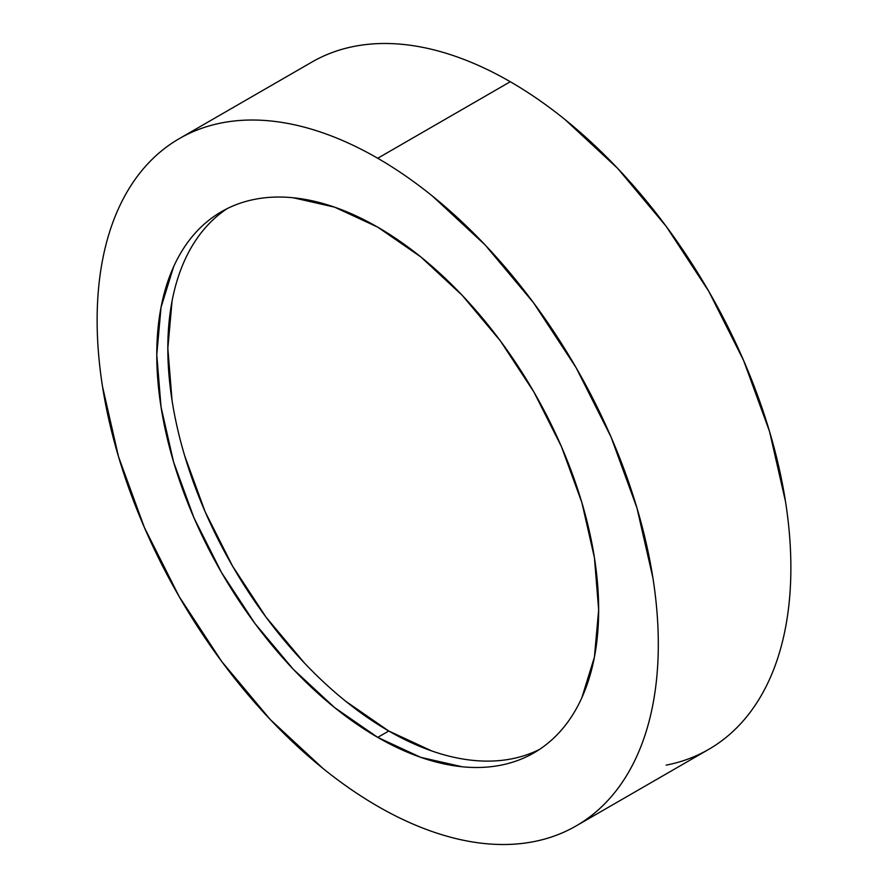 <?xml version="1.0" encoding="UTF-8"?>
<svg xmlns="http://www.w3.org/2000/svg" width="888" height="888" viewBox="0 0 888 888"><rect width="100%" height="100%" fill="white"/><g stroke="black" fill="none" stroke-linecap="round" stroke-linejoin="round"><path stroke-width="1.33" d="M666.167 765.134C681.485 762.159 695.659 756.909 708.691 749.383A396.814 229.104 -120 0 0 769.519 431.413A396.814 229.104 -120 0 0 510.278 81.729L377.722 158.264A396.814 229.104 60 0 1 636.951 507.947A396.814 229.104 60 0 1 576.123 825.918A396.814 229.104 60 0 1 377.722 806.271A396.814 229.104 60 0 1 118.481 456.587A396.814 229.104 60 0 1 179.309 138.617A396.814 229.104 60 0 1 377.722 158.264L510.278 81.729C491.863 71.096 473.615 62.637 455.544 56.355C437.473 50.072 419.924 46.087 402.908 44.4C385.88 42.713 369.708 43.357 354.39 46.331C339.072 49.306 324.897 54.556 311.877 62.082L179.309 138.617C192.341 131.091 206.516 125.841 221.834 122.866C237.152 119.891 253.324 119.247 270.341 120.935C287.357 122.622 304.906 126.607 322.977 132.889C341.048 139.172 359.296 147.63 377.722 158.264C396.137 168.898 414.385 181.507 432.456 196.093L485.092 244.922L533.61 302.875L576.123 367.71L611.022 436.963L636.951 507.947L652.924 577.944C656.51 600.887 658.308 622.988 658.308 644.266C658.308 665.545 656.51 685.569 652.924 704.362C649.328 723.154 644 740.337 636.951 755.921C629.903 771.505 621.256 785.192 611.022 796.969C600.788 808.746 589.155 818.403 576.123 825.918C563.103 833.444 548.928 838.694 533.61 841.669C518.292 844.643 502.12 845.287 485.092 843.6C468.076 841.913 450.527 837.928 432.456 831.645C414.385 825.363 396.137 816.905 377.722 806.271C359.296 795.637 341.048 783.027 322.977 768.442L270.341 719.613L221.834 661.66L179.309 596.825L144.411 527.572L118.481 456.587L102.52 386.591C98.923 363.647 97.125 341.547 97.125 320.268C97.125 298.99 98.923 278.965 102.52 260.173C106.116 241.381 111.433 224.198 118.481 208.613C125.53 193.029 134.177 179.343 144.411 167.566C154.645 155.788 166.278 146.132 179.309 138.617M377.722 737.384A312.454 180.397 60 0 1 173.593 462.049A312.454 180.397 60 0 1 221.489 211.677A312.454 180.397 60 0 1 377.722 227.15A312.454 180.397 60 0 1 581.84 502.486A312.454 180.397 60 0 1 533.943 752.858A312.454 180.397 60 0 1 377.722 737.384L388.766 731.013L377.722 737.384L420.823 757.375L462.271 766.777C475.668 768.109 488.4 767.598 500.466 765.256C512.531 762.914 523.687 758.785 533.943 752.858C544.2 746.941 553.357 739.338 561.427 730.069C569.486 720.79 576.29 710.012 581.84 697.746L594.416 657.142L598.656 609.823L594.416 557.597L581.84 502.486L561.427 446.586L533.943 392.063L500.466 341.014L462.271 295.382L420.823 256.932L377.722 227.15L334.621 207.159L293.173 197.758C279.764 196.426 267.033 196.936 254.967 199.278C242.912 201.62 231.746 205.75 221.489 211.677C211.233 217.593 202.076 225.197 194.017 234.465C185.958 243.745 179.154 254.523 173.593 266.788L161.028 307.392L156.776 354.712L161.028 406.937L173.593 462.049L194.017 517.948L221.489 572.471L254.967 623.52L293.173 669.152L334.621 707.603L377.722 737.384M227.117 208.658A312.454 180.397 -120 0 0 186.169 460.706A312.454 180.397 -120 0 0 388.766 731.013L345.665 701.22M304.218 662.77L266.023 617.149L232.534 566.089L205.061 511.566L184.649 455.666M172.072 400.555L167.832 348.329L172.072 301.01M184.649 260.406C190.199 248.141 197.003 237.362 205.061 228.094M511.51 758.885C499.456 761.227 486.713 761.726 473.315 760.405M431.868 750.993L388.766 731.013A312.454 180.397 -120 0 0 539.382 749.494M576.123 825.918L708.691 749.383C721.722 741.869 733.355 732.212 743.589 720.434C753.823 708.657 762.47 694.971 769.519 679.387C776.567 663.802 781.884 646.619 785.48 627.827C789.077 609.035 790.875 589.01 790.875 567.732C790.875 546.453 789.077 524.353 785.48 501.409L769.519 431.413L743.589 360.428L708.691 291.175L666.167 226.34L617.66 168.387L565.023 119.558C546.953 104.973 528.704 92.363 510.278 81.729A396.814 229.104 -120 0 0 311.877 62.082"/></g></svg>
